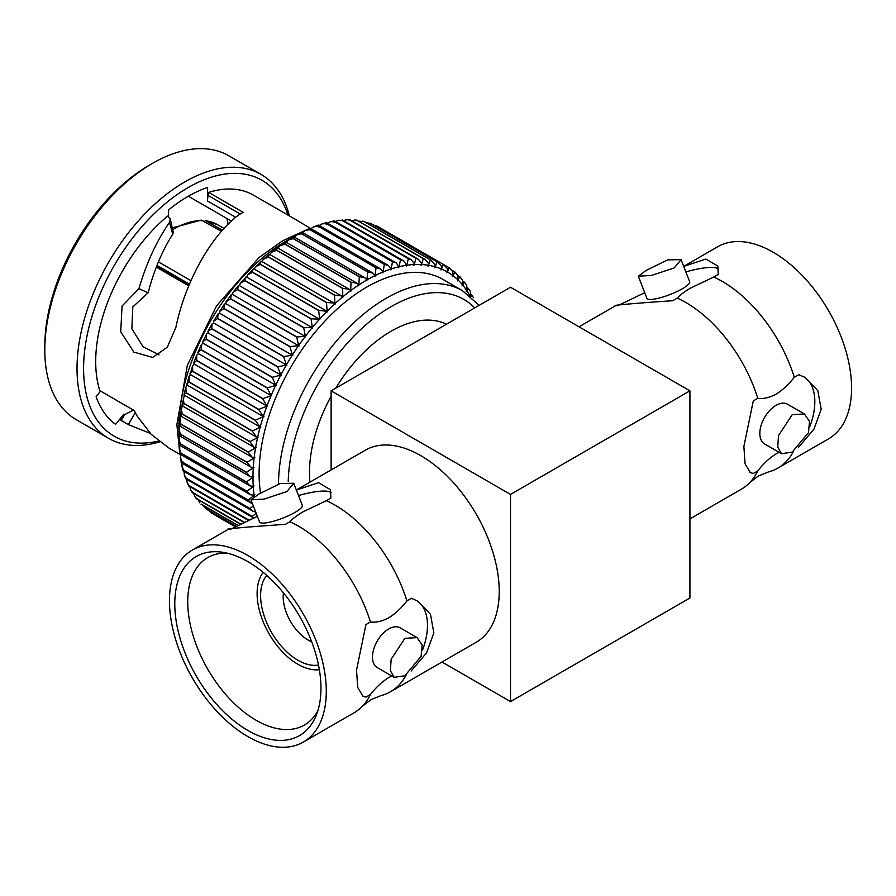 <?xml version="1.0" encoding="UTF-8"?>
<svg xmlns="http://www.w3.org/2000/svg" width="896" height="896" viewBox="0 0 896 896"><rect width="100%" height="100%" fill="white"/><g stroke="black" fill="none" stroke-linecap="round" stroke-linejoin="round"><path stroke-width="1.34" d="M230.966 529.211C217.47 529.57 248.282 526.814 285.376 524.35L289.89 521.752C292.522 518.773 297.002 515.402 303.33 511.65L326.379 500.685A110.891 64.019 60 0 1 335.093 505.154A110.891 64.019 60 0 1 406.93 600.902C401.374 608.07 395.293 613.715 388.685 617.837C382.11 621.331 376.029 622.709 370.44 621.97L365.938 624.568L356.53 670.074L357.717 687.411L362.869 696.147L365.938 697.122L370.44 694.523A110.891 64.019 60 0 1 362.253 706.384A110.891 64.019 60 0 1 354.043 712.802L303.318 742.09A110.891 64.019 60 0 1 247.878 736.59A110.891 64.019 60 0 1 175.426 638.87A110.891 64.019 60 0 1 192.427 550.01A110.891 64.019 60 0 1 247.878 555.509A110.891 64.019 60 0 1 320.32 653.229A110.891 64.019 60 0 1 303.318 742.09M406.168 674.968A110.891 64.019 60 0 1 390.533 691.734A110.891 64.019 60 0 1 380.878 695.632L370.843 699.754L362.253 706.384M370.44 694.523C376.062 687.299 382.144 681.643 388.685 677.578L391.798 675.987M793.52 451.326A110.891 64.019 60 0 1 777.885 468.093L828.61 438.816A110.891 64.019 60 0 0 845.611 349.955A110.891 64.019 60 0 0 773.17 252.235A110.891 64.019 60 0 0 717.718 246.736L683.704 266.381L705.88 259.056L717.842 266.112L718.234 274.445L713.72 277.043A110.891 64.019 60 0 1 722.445 281.523A110.891 64.019 60 0 1 794.282 377.261L798.795 374.662L805.078 377.496L817.802 390.6L821.195 409.226L813.938 429.184L798.493 447.384M713.72 277.043L690.682 288.008C684.365 291.76 679.885 295.131 677.242 298.11L672.728 300.72C635.634 303.173 604.822 305.939 618.307 305.581M777.885 468.093A110.891 64.019 60 0 1 768.23 472.002L758.184 476.112L749.605 482.754A110.891 64.019 60 0 1 741.395 489.16L689.931 518.885M779.15 452.346L776.037 453.947C769.485 458.035 763.403 463.68 757.792 470.882A110.891 64.019 60 0 1 749.605 482.754M757.792 470.882L753.29 473.491L750.221 472.517L745.069 463.77L743.882 446.432L753.29 400.938L757.792 398.328C763.37 399.067 769.451 397.69 776.037 394.206C782.589 390.118 788.67 384.474 794.282 377.261M294.448 237.115L296.576 234.998L301.952 232.12L372.893 273.078L374.92 275.632A5.611 3.237 -60 0 1 374.942 276.17A5.611 3.237 -60 0 1 374.931 276.494A5.611 3.237 -60 0 1 375.066 275.565L376.029 267.848L309.87 229.645L305.077 230.563L310.195 228.245L380.766 268.99L376.186 267.781A165.715 95.682 120 0 0 376.029 267.848M380.766 268.99L383.006 271.97A5.611 3.237 -60 0 1 383.006 272.182A5.611 3.237 -60 0 1 382.962 272.854A5.611 3.237 -60 0 1 383.141 271.914L384.306 264.432L318.147 226.24L313.578 226.856L318.394 225.075L388.573 265.597L384.462 264.376A165.715 95.682 120 0 0 384.306 264.432M319.234 225.568L322.056 223.888L326.323 223.563L392.482 261.766L391.149 268.968A5.611 3.237 -60 0 0 390.914 269.931A5.611 3.237 -60 0 0 391.003 269.013L388.573 265.597M327.398 223.149L330.456 221.682L334.354 221.648L400.512 259.84L399.022 266.739A5.611 3.237 -60 0 0 398.742 267.714A5.611 3.237 -60 0 0 398.888 266.773L396.256 262.909L392.638 261.722A165.715 95.682 120 0 0 392.482 261.766M335.451 221.48L338.744 220.282L342.194 220.483L408.352 258.686L406.739 265.261A5.611 3.237 -60 0 0 406.403 266.235A5.611 3.237 -60 0 0 406.605 265.283L403.794 260.938L400.658 259.818A165.715 95.682 120 0 0 400.512 259.84M343.381 220.584L346.886 219.71L349.798 220.102L415.968 258.294L414.243 264.522A5.611 3.237 -60 0 0 413.862 265.496A5.611 3.237 -60 0 0 414.109 264.533L414.098 263.312L411.13 259.706L408.498 258.675A165.715 95.682 120 0 0 408.352 258.686M351.154 220.472L357.146 220.483L423.304 258.686L421.512 264.533A5.611 3.237 -60 0 0 421.086 265.496A5.611 3.237 -60 0 0 421.389 264.533L421.366 262.909L418.242 259.202L416.102 258.294A165.715 95.682 120 0 0 415.968 258.294M358.781 221.166L364.179 221.637L430.349 259.829L428.501 265.294A5.611 3.237 -60 0 0 428.03 266.246A5.611 3.237 -60 0 0 428.378 265.272L428.355 263.234L425.096 259.448L423.438 258.698A165.715 95.682 120 0 0 423.304 258.686M366.274 222.69L370.888 223.552L437.046 261.744L435.176 266.795A5.611 3.237 -60 0 0 434.672 267.736A5.611 3.237 -60 0 0 435.064 266.762L435.03 264.286L430.472 259.862A165.715 95.682 120 0 0 430.349 259.829M373.755 225.142L377.205 226.218L443.374 264.421L441.504 269.046A5.611 3.237 -60 0 0 440.955 269.954A5.611 3.237 -60 0 0 441.392 269.002L441.358 266.067L437.17 261.789A165.715 95.682 120 0 0 437.046 261.744M443.957 264.746L449.288 267.826L447.451 272.014A5.611 3.237 -60 0 0 446.869 272.899A5.611 3.237 -60 0 0 447.35 271.947L447.306 268.576L443.486 264.477A165.715 95.682 120 0 0 443.374 264.421M452.054 270.346L454.888 271.992L452.984 275.688A5.611 3.237 -60 0 0 452.379 276.55A5.611 3.237 -60 0 0 452.894 275.621L452.85 271.779L449.4 267.893A165.715 95.682 120 0 0 449.355 267.87L449.4 267.893M459.794 276.786L458.091 280.056A5.611 3.237 -60 0 0 457.442 280.885A5.611 3.237 -60 0 0 458.002 279.978L457.957 275.677L454.866 272.037M464.318 282.296L462.717 285.096A5.611 3.237 -60 0 0 462.045 285.891A5.611 3.237 -60 0 0 462.638 285.006L462.594 280.246L459.995 276.808L457.923 275.61M468.328 288.456L466.861 290.786A5.611 3.237 -60 0 0 466.166 291.525A5.611 3.237 -60 0 0 466.794 290.674L466.749 285.454L464.61 282.274L462.986 281.333M470.434 296.968L470.4 291.29L467.398 287.582M471.184 294.381L473.525 297.718M228.099 224.19A113.21 65.363 120 0 0 226.923 218.512M231.37 221.077L188.328 196.224M180.533 454.742L168.941 448.045L151.2 434.336L137.032 415.912L134.31 410.57L99.803 390.645A130.637 75.421 120 0 1 95.704 361.581A130.637 75.421 120 0 1 167.518 216.138L170.296 219.05L173.32 232.602L172.738 234.203C162.187 250.746 153.978 270.278 148.142 292.802L132.81 306.914L131.858 328.877L143.091 346.73L159.051 354.872M289.352 215.88A152.398 87.987 120 0 0 260.994 174.373L228.771 155.77A152.398 87.987 120 0 0 152.566 163.318L149.285 165.211A147.762 85.31 120 0 0 44.8 346.181L44.8 349.966A152.398 87.987 120 0 0 76.362 419.731L108.584 438.334A152.398 87.987 120 0 0 159.712 441.851M152.566 163.318A152.398 87.987 120 0 0 44.8 349.966M260.994 174.373A152.398 87.987 120 0 0 143.55 215.197A152.398 87.987 120 0 0 77.022 368.57A152.398 87.987 120 0 0 108.584 438.334M287.918 215.051A147.762 85.31 120 0 0 172.502 197.938A147.762 85.31 120 0 0 83.586 368.57A147.762 85.31 120 0 0 158.626 441M288.434 215.354L296.24 219.856M289.979 216.238L253.389 195.115A130.637 75.421 120 0 0 208.634 192.394L243.141 212.318L239.064 214.704C213.987 232.747 186.256 277.39 175.851 327.466L167.261 347.245L152.701 357.414L133.874 352.117L120.714 331.744L122.08 306.006L138.936 288.658C146.429 263.054 156.632 240.946 169.534 222.331L170.296 219.05M278.499 484.198A152.398 87.987 120 0 1 345.296 331.229A152.398 87.987 120 0 1 462.459 290.685L443.061 279.485A152.398 87.987 120 0 0 325.629 320.32A152.398 87.987 120 0 0 259.101 473.693A152.398 87.987 120 0 0 260.534 493.069M446.454 324.24A115.427 66.64 120 0 0 335.765 388.147M331.117 396.211A115.427 66.64 120 0 0 309.49 472.595A115.427 66.64 120 0 0 309.938 482.171M300.384 617.646A17.416 10.058 60 0 1 298.726 614.779M311.741 641.872A35.414 20.451 60 0 1 308.224 640.125A35.414 20.451 60 0 1 283.427 592.827M318.494 665.022A52.83 30.509 60 0 1 297.965 660.274A52.83 30.509 60 0 1 265.07 618.621A52.83 30.509 60 0 1 266.75 575.411M319.357 669.67A57.77 33.354 60 0 1 297.965 664.306A57.77 33.354 60 0 1 262.304 619.562A57.77 33.354 60 0 1 263.166 572.342M296.352 490.011L365.366 450.173A110.891 64.019 60 0 1 420.818 455.661A110.891 64.019 60 0 1 493.259 553.381A110.891 64.019 60 0 1 476.258 642.242L390.533 691.734M411.141 671.026L426.586 652.814L433.843 632.856L430.45 614.242L417.726 601.126L411.443 598.293L406.93 600.902M289.89 521.752A110.891 64.019 60 0 1 298.603 526.221A110.891 64.019 60 0 1 370.44 621.97M286.877 491.557L264.141 499.072L250.97 499.856L258.798 494.066L280.325 483.515L293.731 483.269L286.877 491.557M250.97 499.856L259.538 521.942A22.938 4.85 -21.2 0 0 272.81 521.427A22.938 4.85 -21.2 0 0 294.963 512.389A22.938 4.85 -21.2 0 0 302.299 505.355L293.731 483.269M404.858 675.774L394.139 677.331L390.387 670.712L391.149 659.254L404.858 638.322L417.066 637.616L422.184 645.019L421.109 656.298L404.858 675.774M417.066 637.616L400.154 627.85A22.938 13.238 120 0 0 388.685 628.981A22.938 13.238 120 0 0 373.71 649.197A22.938 13.238 120 0 0 377.216 667.565L394.139 677.331M247.878 730.453A103.376 59.685 60 0 1 175.997 619.864A103.376 59.685 60 0 1 221.794 552.149A103.376 59.685 60 0 1 247.878 561.646A103.376 59.685 60 0 1 316.154 715.59A103.376 59.685 60 0 1 247.878 730.453M317.89 710.696A96.667 55.81 60 0 1 305.066 724.64A96.667 55.81 60 0 1 256.088 720.238A96.667 55.81 60 0 1 192.763 634.458A96.667 55.81 60 0 1 208.41 557.222A96.667 55.81 60 0 1 226.901 553.09M674.229 267.915L651.493 275.43L638.322 276.226L646.139 270.424L667.677 259.874L681.083 259.627L674.229 267.915M638.322 276.226L646.89 298.312A22.938 4.85 -21.2 0 0 660.162 297.797A22.938 4.85 -21.2 0 0 682.315 288.758A22.938 4.85 -21.2 0 0 689.651 281.714L681.083 259.627M792.21 452.133L781.491 453.701L777.739 447.082L778.49 435.624L792.21 414.68L804.418 413.974L809.536 421.389L808.461 432.667L792.21 452.133M804.418 413.974L787.506 404.208A22.938 13.238 120 0 0 776.037 405.35A22.938 13.238 120 0 0 761.062 425.555A22.938 13.238 120 0 0 764.568 443.934L781.491 453.701M677.242 298.11A110.891 64.019 60 0 1 685.955 302.59A110.891 64.019 60 0 1 757.792 398.328M372.893 273.078L367.842 271.902A165.715 95.682 120 0 0 367.685 271.981L366.934 279.922A5.611 3.237 -60 0 0 366.867 280.829A5.611 3.237 -60 0 0 366.789 280L364.974 277.838L359.475 276.718A165.715 95.682 120 0 0 359.318 276.819L358.814 284.939A5.611 3.237 -60 0 0 358.792 285.824A5.611 3.237 -60 0 0 358.669 285.029L357.067 283.248L351.131 282.218A165.715 95.682 120 0 0 350.974 282.33L350.728 290.606A5.611 3.237 -60 0 0 350.762 291.458A5.611 3.237 -60 0 0 350.582 290.707L349.205 289.262L342.854 288.366A165.715 95.682 120 0 0 342.698 288.49L342.72 296.878A5.611 3.237 -60 0 0 342.81 297.696A5.611 3.237 -60 0 0 342.586 297.002L341.432 295.87L334.678 295.142A165.715 95.682 120 0 0 334.522 295.266L334.846 303.744A5.611 3.237 -60 0 0 334.992 304.517A5.611 3.237 -60 0 0 334.712 303.878L333.782 303.027L326.648 302.49A165.715 95.682 120 0 0 326.502 302.624L327.13 311.158A5.611 3.237 -60 0 0 327.32 311.886A5.611 3.237 -60 0 0 326.995 311.293L253.803 268.856L247.654 274.859L252.504 272.339L318.662 310.531L319.614 319.088A5.611 3.237 -60 0 0 319.861 319.771A5.611 3.237 -60 0 0 319.48 319.234L246.389 276.942L240.184 283.382L244.899 280.739L311.058 318.942L312.346 327.488A5.611 3.237 -60 0 0 312.637 328.115A5.611 3.237 -60 0 0 312.222 327.634L239.49 285.645M367.842 271.902L301.672 233.699C301.818 231.627 301.986 231.616 302.187 233.643M296.576 234.998L301.526 233.778L367.685 271.981M302.725 232.568L305.077 230.563M309.87 229.645A165.715 95.682 120 0 1 310.016 229.578C310.162 227.662 310.24 227.797 310.274 229.981M311.002 228.715L313.578 226.856M318.147 226.24A165.715 95.682 120 0 1 318.293 226.184L318.27 226.912M326.323 223.563A165.715 95.682 120 0 1 326.469 223.518L326.189 224.347M322.056 223.888L326.491 222.634L396.256 262.909M334.354 221.648A165.715 95.682 120 0 1 334.499 221.614L333.984 222.533M403.794 260.938L334.454 220.909L330.456 221.682M342.194 220.483A165.715 95.682 120 0 1 342.328 220.472L338.744 220.282M349.798 220.102A165.715 95.682 120 0 1 349.933 220.102L346.886 219.71M357.146 220.483A165.715 95.682 120 0 1 357.28 220.494L425.096 259.448M364.179 221.637A165.715 95.682 120 0 1 364.314 221.659L362.51 221.122M437.864 262.147L370.922 223.507L437.864 262.158M443.71 264.6L377.294 226.251L443.71 264.6M449.288 267.826L443.778 264.645M471.811 295.232L470.501 297.08M211.602 513.061A165.715 95.682 120 0 0 211.702 513.128L235.267 526.736L211.602 513.061L208.947 510.608M205.285 508.256L236.197 526.31L206.125 508.917L203.078 505.355M201.208 504.168A165.715 95.682 120 0 1 201.118 504.067L238.134 525.493M199.842 502.88L198.005 499.632M196.683 498.658A165.715 95.682 120 0 1 196.605 498.557L195.003 496.798L196.403 498.702L241.013 524.25M195.003 496.798L193.603 493.371M192.662 492.498A165.715 95.682 120 0 1 192.595 492.386L190.803 490.056L192.293 492.621L244.765 522.581M190.803 490.056L189.806 486.584M189.19 485.733A165.715 95.682 120 0 1 189.123 485.598L187.23 482.72L188.686 485.934L249.334 520.453M187.23 482.72L186.626 479.27M186.256 478.374A165.715 95.682 120 0 1 186.211 478.229L184.296 474.835L185.629 478.699L186.256 478.374L253.68 517.821M256.155 513.218L252.37 516.432A165.715 95.682 120 0 0 252.426 516.566M184.296 474.835L184.027 471.486M183.893 470.467A165.715 95.682 120 0 1 183.859 470.322L182 466.458L183.131 470.938L183.893 470.467L250.062 508.67L252.896 511.213L255.707 512.075M253.322 505.904L250.018 508.514A165.715 95.682 120 0 0 250.062 508.67M182 466.458L181.989 463.355M182.829 461.619L182.112 462.056L248.27 500.259L251.384 503.205L181.205 462.694L180.432 454.339M181.384 453.208C179.48 454.272 179.323 454.272 180.914 453.197L247.083 491.389L250.421 494.749L254.117 495.208A5.611 3.237 -60 0 0 254.867 494.726A5.611 3.237 -60 0 0 254.139 495.354L248.248 500.102A165.715 95.682 120 0 0 248.27 500.259M182.112 462.056A165.715 95.682 120 0 1 182.09 461.899L180.342 457.643M180.522 444.371C178.662 445.222 178.595 445.066 180.309 443.901L246.478 482.104L250.029 485.89L253.254 486.371A5.611 3.237 -60 0 0 254.005 485.957A5.611 3.237 -60 0 0 253.266 486.528L247.061 491.221A165.715 95.682 120 0 0 247.083 491.389M250.421 494.749L179.85 454.003L179.67 445.749M180.914 453.197A165.715 95.682 120 0 1 180.902 453.029L179.301 448.414M180.242 435.154C178.427 435.792 178.45 435.49 180.309 434.246L246.467 472.45L250.186 476.661L252.974 477.154A5.611 3.237 -60 0 0 253.725 476.795A5.611 3.237 -60 0 0 252.974 477.31L246.467 481.936A165.715 95.682 120 0 0 246.478 482.104M250.029 485.89L179.088 444.931L179.39 436.374M180.309 443.901A165.715 95.682 120 0 1 180.309 443.733L178.886 438.838M180.533 425.6C178.786 426.014 178.909 425.566 180.902 424.278L247.061 462.47L250.914 467.107L253.266 467.6A5.611 3.237 -60 0 0 254.005 467.309A5.611 3.237 -60 0 0 253.254 467.768L246.478 472.27A165.715 95.682 120 0 0 246.467 472.45M250.186 476.661L178.909 435.501L179.704 426.675M180.309 434.246A165.715 95.682 120 0 1 180.309 434.067L179.088 428.949M181.406 415.766C179.738 415.957 179.962 415.374 182.09 414.03L248.248 452.222L252.202 457.285L254.139 457.755A5.611 3.237 -60 0 0 254.867 457.542A5.611 3.237 -60 0 0 254.117 457.934L247.083 462.291A165.715 95.682 120 0 0 247.061 462.47M250.914 467.107L179.323 425.779L180.611 416.696M180.902 424.278A165.715 95.682 120 0 1 180.914 424.088L179.883 418.802M182.851 405.686C181.272 405.664 181.597 404.947 183.859 403.57L250.018 441.762L254.038 447.25L255.584 447.686A5.611 3.237 -60 0 0 256.301 447.53A5.611 3.237 -60 0 0 255.562 447.866L248.27 452.032A165.715 95.682 120 0 0 248.248 452.222M252.202 457.285L180.331 415.8L182.09 406.493M182.09 414.03A165.715 95.682 120 0 1 182.112 413.84L181.294 408.442M184.867 395.427C183.378 395.181 183.826 394.352 186.211 392.941L252.37 431.133L256.413 437.035L257.6 437.427A5.611 3.237 -60 0 0 258.306 437.349A5.611 3.237 -60 0 0 257.566 437.606L250.062 441.571A165.715 95.682 120 0 0 250.018 441.762M254.038 447.25L181.922 405.619L184.139 396.122M183.859 403.57A165.715 95.682 120 0 1 183.893 403.368L183.277 397.902M187.443 385.045C186.054 384.574 186.614 383.622 189.123 382.2L255.293 420.403L260.176 427.034A5.611 3.237 -60 0 0 260.859 427.022A5.611 3.237 -60 0 0 260.12 427.213L252.426 430.942A165.715 95.682 120 0 0 252.37 431.133M256.413 437.046L183.926 394.934M186.211 392.941A165.715 95.682 120 0 1 186.256 392.739L185.83 387.251L187.387 385.224A5.611 3.237 120 0 1 187.421 385.213M189.123 382.2A165.715 95.682 120 0 1 189.19 381.998L188.944 376.544L186.827 384.866L260.176 427.034A161.078 92.994 120 0 1 263.234 416.752L255.349 420.202A165.715 95.682 120 0 0 255.293 420.403M188.944 376.544L190.501 374.752A5.611 3.237 120 0 1 190.658 374.718M190.557 374.573C189.291 373.89 189.963 372.837 192.595 371.414L258.765 409.606L263.29 416.562L190.12 374.405L192.595 365.814L194.13 364.258A5.611 3.237 120 0 1 194.398 364.213M194.208 364.078L193.603 363.082L196.605 360.618L262.763 398.821L266.93 406.067A5.611 3.237 -60 0 0 267.557 406.19A5.611 3.237 -60 0 0 266.862 406.246L258.832 409.405A165.715 95.682 120 0 0 258.765 409.606M192.595 371.414A165.715 95.682 120 0 1 192.662 371.213L192.595 365.814M193.95 363.955L266.93 406.067A161.078 92.994 120 0 1 271.006 395.786L262.842 398.619A165.715 95.682 120 0 0 262.763 398.821M196.605 360.618A165.715 95.682 120 0 1 196.683 360.416L196.762 355.13L198.274 353.786A5.611 3.237 120 0 1 198.643 353.774M267.277 388.08L271.018 395.562L198.285 353.573L197.882 352.464L201.118 349.877L267.277 388.08A165.715 95.682 120 0 1 267.366 387.878L275.643 385.392A5.611 3.237 -60 0 1 276.293 385.47A5.611 3.237 -60 0 1 275.856 385.291A5.611 3.237 -60 0 1 275.733 385.213L272.294 377.451L206.125 339.248L202.653 341.925L206.562 334.062L208.006 333.144A5.611 3.237 120 0 1 208.533 333.256M201.118 349.877A165.715 95.682 120 0 1 201.208 349.686L201.432 344.523L202.91 343.403A5.611 3.237 120 0 1 203.358 343.437M208.622 333.29A5.611 3.237 -60 0 1 208.421 333.189L281.154 375.178A5.611 3.237 -60 0 0 281.355 375.29A5.611 3.237 -60 0 0 280.739 375.133L272.384 377.261A165.715 95.682 120 0 0 272.294 377.451M203.56 343.482A5.611 3.237 -60 0 1 203.123 343.302A5.611 3.237 -60 0 1 203 343.213L202.653 341.925M206.125 339.248A165.715 95.682 120 0 1 206.226 339.058L206.562 334.062M208.421 333.189A5.611 3.237 -60 0 1 208.107 332.965L207.894 331.531L211.602 328.787L277.76 366.99L280.84 374.954A5.611 3.237 -60 0 0 281.154 375.178M211.602 328.787A165.715 95.682 120 0 1 211.702 328.597L212.15 323.792L213.539 323.075A5.611 3.237 120 0 1 214.122 323.288L286.854 365.288A5.611 3.237 -60 0 0 286.272 365.064L277.872 366.8A165.715 95.682 120 0 0 277.76 366.99M214.122 323.288A5.611 3.237 -60 0 1 213.651 322.896L213.573 321.328L217.515 318.539L283.674 356.742L286.384 364.885A5.611 3.237 -60 0 0 286.854 365.288M220.035 313.522A5.611 3.237 120 0 0 219.845 313.398L292.578 355.387A5.611 3.237 -60 0 0 292.219 355.23L283.786 356.552A165.715 95.682 120 0 0 283.674 356.742M217.515 318.539A165.715 95.682 120 0 1 217.627 318.349L218.142 313.768L219.486 313.242A5.611 3.237 120 0 1 219.845 313.398M219.968 313.466A5.611 3.237 -60 0 1 219.598 313.062L219.677 311.36L223.832 308.56L289.99 346.763L292.331 355.062A5.611 3.237 -60 0 0 292.768 355.51A5.611 3.237 -60 0 0 292.578 355.387M226.33 304.035A5.611 3.237 120 0 0 225.96 303.755L298.693 345.755A5.611 3.237 -60 0 0 298.547 345.677L290.114 346.584A165.715 95.682 120 0 0 289.99 346.763M223.832 308.56A165.715 95.682 120 0 1 223.944 308.381L224.526 304.035L225.814 303.688A5.611 3.237 120 0 1 225.96 303.755M226.195 303.901A5.611 3.237 -60 0 1 225.938 303.52L226.162 301.672L230.518 298.906L296.688 337.109L298.67 345.509A5.611 3.237 -60 0 0 299.062 346.035A5.611 3.237 -60 0 0 298.693 345.755M226.162 301.672L231.269 294.638L230.653 298.726L296.811 336.93L305.222 336.47L232.49 294.47M231.269 294.638L232.434 294.437M232.781 294.638A5.611 3.237 -60 0 1 232.613 294.314L233.016 292.331L237.552 289.621L303.722 327.813L305.346 336.302A5.611 3.237 -60 0 0 305.693 336.885A5.611 3.237 -60 0 0 305.222 336.47A161.078 92.994 120 0 0 298.67 345.509M305.346 336.302A161.078 92.994 120 0 1 312.222 327.634L303.856 327.645A165.715 95.682 120 0 0 303.722 327.813M237.552 289.621A165.715 95.682 120 0 1 237.686 289.453L238.336 285.622L239.254 285.477M312.346 327.488A161.078 92.994 120 0 1 319.48 319.234L311.203 318.786A165.715 95.682 120 0 0 311.058 318.942M239.702 285.746A5.611 3.237 -60 0 1 239.613 285.488L240.184 283.382M244.899 280.739A165.715 95.682 120 0 1 245.034 280.582C244.955 277.603 245.526 276.483 246.747 277.245M319.614 319.088A161.078 92.994 120 0 1 326.995 311.293L318.808 310.386A165.715 95.682 120 0 0 318.662 310.531M246.926 277.245A5.611 3.237 -60 0 1 246.882 277.099L247.654 274.859M252.504 272.339A165.715 95.682 120 0 1 252.65 272.182C252.627 269.304 253.165 268.341 254.262 269.304M254.408 269.203A5.611 3.237 -60 0 1 254.397 269.17L255.371 266.806L260.333 264.432L326.502 302.624M260.333 264.432A165.715 95.682 120 0 1 260.49 264.286C260.512 261.52 261.016 260.725 261.979 261.878M255.371 266.806L261.464 261.285L333.782 303.027M262.102 261.654L263.323 259.269L268.363 257.074L334.522 295.266M268.363 257.074A165.715 95.682 120 0 1 268.509 256.939C268.587 254.296 269.035 253.658 269.853 255.013M263.323 259.269L269.326 254.24L341.432 295.87M269.998 254.632L271.443 252.28L276.539 250.286L342.698 288.49M276.539 250.286A165.715 95.682 120 0 1 276.685 250.174C276.786 247.666 277.178 247.173 277.85 248.718M271.443 252.28L277.346 247.766L349.205 289.262M278.051 248.181L279.72 245.885L284.816 244.126L350.974 282.33M284.816 244.126A165.715 95.682 120 0 1 284.962 244.026C285.096 241.651 285.421 241.326 285.936 243.04M279.72 245.885L285.477 241.909L357.067 283.248M221.458 231.314L201.197 220.102L172.379 227.909M189.482 284.155L156.968 265.384M156.778 265.877L189.358 284.446M190.982 280.672L158.413 261.878M206.461 220.92A87.091 50.277 120 0 1 217.459 224.65L205.117 220.45L222.466 230.16M331.117 390.835L510.518 494.413L689.931 390.835L510.518 287.246L331.117 390.835L331.117 469.941M619.886 304.674L644.459 292.813M718.57 269.035A54.858 11.592 -21.2 0 0 685.843 271.902M749.616 472.125A54.858 31.674 120 0 0 753.29 473.491M809.838 426.541A54.858 31.674 120 0 0 804.126 376.958M689.931 390.835L689.931 597.99L510.518 701.579L510.518 494.413M442.008 662.021L510.518 701.579M362.264 695.755A54.858 31.674 120 0 0 365.938 697.122M257.354 516.309L232.534 528.304M331.218 492.666A54.858 11.592 -21.2 0 0 298.491 495.533M326.379 500.685L330.882 498.075L330.49 489.754L318.539 482.686L296.363 490.034M422.486 650.182A54.858 31.674 120 0 0 416.774 600.6M271.006 395.786A5.611 3.237 -60 0 1 271.678 395.797A5.611 3.237 -60 0 1 271.085 395.595A161.078 92.994 120 0 1 275.643 385.392M263.234 416.752A5.611 3.237 -60 0 1 263.95 416.618A5.611 3.237 -60 0 1 263.29 416.562A161.078 92.994 120 0 1 266.862 406.246M286.216 242.334L288.109 240.106L293.16 238.616L359.318 276.819M293.16 238.616A165.715 95.682 120 0 1 293.306 238.526C293.451 236.298 293.698 236.13 294.056 238.011M288.109 240.106L293.698 236.69L364.974 277.838M133.504 410.099L124.667 414.624L123.85 414.142L120.366 419.888L128.363 424.614L150.27 433.373M120.366 419.888A130.637 75.421 120 0 0 122.752 421.378L128.363 424.614L135.262 412.642M123.85 414.142L115.629 424.368A137.021 79.106 -60 0 1 96.13 396.626L100.576 391.093M168.571 216.754L168.571 209.922A137.021 79.106 -60 0 1 207.57 187.41L207.57 201.029A29.03 16.755 -60 0 1 208.085 195.451L208.634 192.394M188.765 285.869L156.285 267.12M148.142 292.802L138.936 288.658M189.269 284.648L156.766 265.888M294.952 236.32A152.398 87.987 120 0 0 293.933 236.824M290.472 238.616A152.398 87.987 120 0 0 178.898 427.392A152.398 87.987 120 0 0 178.965 431.749M474.723 307.91A145.544 84.034 120 0 0 360.976 329.246A145.544 84.034 120 0 0 288.232 481.544M374.92 275.632A161.078 92.994 120 0 0 366.934 279.922M310.016 229.578L376.186 267.781M383.006 271.97A161.078 92.994 120 0 0 375.066 275.565M318.293 226.184L384.462 264.376M391.003 269.013A161.078 92.994 120 0 0 383.141 271.914M326.469 223.518L392.638 261.722M398.888 266.773A161.078 92.994 120 0 0 391.149 268.968M334.499 221.614L400.658 259.818M406.605 265.283A161.078 92.994 120 0 0 399.022 266.739M342.328 220.472L408.498 258.675M414.109 264.533A161.078 92.994 120 0 0 406.739 265.261M349.933 220.102L416.102 258.294M421.389 264.533A161.078 92.994 120 0 0 414.243 264.522M357.28 220.494L423.438 258.698M428.378 265.272A161.078 92.994 120 0 0 421.512 264.533M364.314 221.659L430.472 259.862M435.064 266.762A161.078 92.994 120 0 0 428.501 265.294M441.392 269.002A161.078 92.994 120 0 0 435.176 266.795M447.35 271.947A161.078 92.994 120 0 0 441.504 269.046M452.894 275.621A161.078 92.994 120 0 0 447.451 272.014M458.002 279.978A161.078 92.994 120 0 0 452.984 275.688M462.638 285.006A161.078 92.994 120 0 0 458.091 280.056M466.794 290.674A161.078 92.994 120 0 0 462.717 285.096M469.795 295.747A161.078 92.994 120 0 0 466.861 290.786M201.118 504.067L238.179 525.47M196.605 498.557L241.069 524.227M192.595 492.386L244.843 522.547M189.123 485.598L249.424 520.408M186.211 478.229L252.37 516.432M183.859 470.322L250.018 508.514M182.09 461.899L248.248 500.102M254.139 495.354A161.078 92.994 120 0 0 254.33 496.754M180.902 453.029L247.061 491.221M253.266 486.528A161.078 92.994 120 0 0 254.117 495.208M180.309 443.733L246.467 481.936M252.974 477.31A161.078 92.994 120 0 0 253.254 486.371M180.309 434.067L246.478 472.27M253.254 467.768A161.078 92.994 120 0 0 252.974 477.154M180.914 424.088L247.083 462.291M254.117 457.934A161.078 92.994 120 0 0 253.266 467.6M182.112 413.84L248.27 452.032M255.562 447.866A161.078 92.994 120 0 0 254.139 457.755M183.893 403.368L250.062 441.571M257.566 437.606A161.078 92.994 120 0 0 255.584 447.686M186.256 392.739L252.426 430.942M260.12 427.213A161.078 92.994 120 0 0 257.6 437.427M189.19 381.998L255.349 420.202M192.662 371.213L258.832 409.405M196.683 360.416L262.842 398.619M201.208 349.686L267.366 387.878M206.226 339.058L272.384 377.261M280.739 375.133A161.078 92.994 120 0 0 275.733 385.213M211.702 328.597L277.872 366.8M286.272 365.064A161.078 92.994 120 0 0 280.84 374.954M217.627 318.349L283.786 356.552M292.219 355.23A161.078 92.994 120 0 0 286.384 364.885M223.944 308.381L290.114 346.584M298.547 345.677A161.078 92.994 120 0 0 292.331 355.062M237.686 289.453L303.856 327.645M245.034 280.582L311.203 318.786M252.65 272.182L318.808 310.386M260.49 264.286L326.648 302.49M334.712 303.878A161.078 92.994 120 0 0 327.13 311.158M268.509 256.939L334.678 295.142M342.586 297.002A161.078 92.994 120 0 0 334.846 303.744M276.685 250.174L342.854 288.366M350.582 290.707A161.078 92.994 120 0 0 342.72 296.878M284.962 244.026L351.131 282.218M358.669 285.029A161.078 92.994 120 0 0 350.728 290.606M293.306 238.526L359.475 276.718M202.91 220.606A87.091 50.277 120 0 0 172.782 229.634M366.789 280A161.078 92.994 120 0 0 358.814 284.939M179.144 435.635A152.398 87.987 120 0 0 179.222 436.778M172.738 234.203L169.534 222.331M208.085 195.451L240.139 213.954M124.667 414.624L121.184 420.37M235.738 217.291L207.57 201.029M294.28 218.725L310.778 228.581M179.446 450.173L176.893 424.592L187.342 365.254L216.586 305.816L258.989 257.589L282.699 240.71L306.667 229.813M462.459 290.685L479.158 305.357M354.827 219.979L357.146 220.226M369.891 223.149L370.922 223.507M454.888 271.992L455.717 272.698M217.291 516.354L211.288 512.859M183.938 394.934L185.83 387.251M193.603 363.082L196.762 355.13M197.882 352.464L201.432 344.523M207.894 331.531L212.15 323.792M213.573 321.328L218.142 313.768M219.677 311.36L224.526 304.035M233.016 292.331L238.336 285.622M217.459 224.65L224.011 228.446M579.04 326.805L615.698 305.648M192.427 550.01L228.346 529.278M203.123 343.302L275.856 385.291M183.131 470.938L252.896 511.213M185.64 478.699L253.96 518.146M188.686 485.934L248.864 520.677M192.304 492.621L244.451 522.726M196.414 498.702L240.811 524.339M201.029 504.168L238.034 525.538M206.125 508.984L236.163 526.322M364.224 221.514L431.637 260.434M349.843 219.722L418.242 259.202M342.261 219.946L411.13 259.706"/></g></svg>
